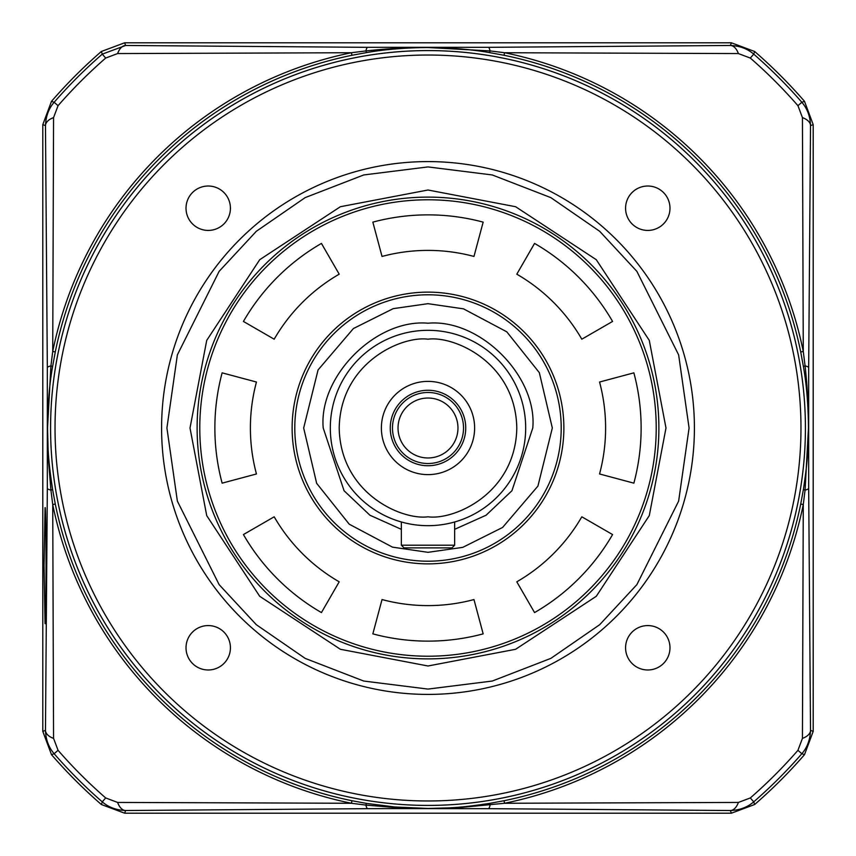 <?xml version="1.0" encoding="UTF-8"?>
<svg xmlns="http://www.w3.org/2000/svg" width="856" height="856" viewBox="0 0 856 856"><rect width="100%" height="100%" fill="white"/><g stroke="black" fill="none" stroke-linecap="round" stroke-linejoin="round"><path stroke-width="1.28" d="M694.409 428A266.409 266.409 0 0 1 428 694.409A266.409 266.409 0 0 1 161.591 428A266.409 266.409 0 0 1 428 161.591A266.409 266.409 0 0 1 694.409 428A266.409 266.409 0 0 0 428 161.591A266.409 266.409 0 0 0 161.591 428M658.885 428A230.885 230.885 0 0 1 428 658.885A230.885 230.885 0 0 1 197.115 428A230.885 230.885 0 0 1 428 197.115A230.885 230.885 0 0 1 658.885 428A230.885 230.885 0 0 0 428 197.115A230.885 230.885 0 0 0 197.115 428A230.885 230.885 0 0 0 428 658.885A230.885 230.885 0 0 0 658.885 428M665.989 428L649.287 515.601L596.29 596.29L515.601 649.287L428 665.989L340.399 649.287L259.71 596.29L206.713 515.601L190.011 428L206.713 340.399L259.71 259.71L340.399 206.713L428 190.011L515.601 206.713L596.29 259.71L649.287 340.399L665.989 428M50.59 428A377.41 377.41 0 0 1 428 50.59A377.41 377.41 0 0 1 805.41 428A377.41 377.41 0 0 1 428 805.41A377.41 377.41 0 0 1 50.59 428M55.03 428A372.97 372.97 0 0 1 428 55.03A372.97 372.97 0 0 1 800.97 428A372.97 372.97 0 0 1 428 800.97A372.97 372.97 0 0 1 55.03 428M669.981 208.222A22.203 22.203 0 0 1 647.778 230.424A22.203 22.203 0 0 1 625.576 208.222A22.203 22.203 0 0 1 647.778 186.019A22.203 22.203 0 0 1 669.981 208.222M669.981 647.778A22.203 22.203 0 0 1 647.778 669.981A22.203 22.203 0 0 1 625.576 647.778A22.203 22.203 0 0 1 647.778 625.576A22.203 22.203 0 0 1 669.981 647.778M230.424 647.778A22.203 22.203 0 0 1 208.222 669.981A22.203 22.203 0 0 1 186.019 647.778A22.203 22.203 0 0 1 208.222 625.576A22.203 22.203 0 0 1 230.424 647.778M230.424 208.222A22.203 22.203 0 0 1 208.222 230.424A22.203 22.203 0 0 1 186.019 208.222A22.203 22.203 0 0 1 208.222 186.019A22.203 22.203 0 0 1 230.424 208.222M454.643 545.219L454.643 521.978L454.643 545.219L401.357 545.219L404.021 547.883L451.979 547.883L454.643 545.219L451.979 547.883M404.021 547.883L401.357 545.219L401.357 521.978L398.843 521.229M292.131 428A135.869 135.869 0 0 1 428 292.131A135.869 135.869 0 0 1 563.869 428A135.869 135.869 0 0 1 428 563.869A135.869 135.869 0 0 1 292.131 428M633.868 372.841A213.133 213.133 0 0 1 633.868 483.159L599.553 473.967A177.609 177.609 0 0 0 599.553 382.033L633.868 372.841M428 656.22A228.22 228.22 0 0 0 656.22 428A228.22 228.22 0 0 0 428 199.78A228.22 228.22 0 0 0 199.78 428A228.22 228.22 0 0 0 428 656.22M473.967 256.447A177.609 177.609 0 0 0 382.033 256.447L372.841 222.132A213.133 213.133 0 0 1 483.159 222.132L473.967 256.447M581.812 339.201A177.609 177.609 0 0 0 516.799 274.188L534.561 243.425A213.133 213.133 0 0 1 612.575 321.439L581.812 339.201M339.201 274.188A177.609 177.609 0 0 0 274.188 339.201L243.425 321.439A213.133 213.133 0 0 1 321.439 243.425L339.201 274.188M256.447 382.033A177.609 177.609 0 0 0 256.447 473.967L222.132 483.159A213.133 213.133 0 0 1 222.132 372.841L256.447 382.033M274.188 516.799A177.609 177.609 0 0 0 339.201 581.812L321.439 612.575A213.133 213.133 0 0 1 243.425 534.561L274.188 516.799M382.033 599.553A177.609 177.609 0 0 0 473.967 599.553L483.159 633.868A213.133 213.133 0 0 1 372.841 633.868L382.033 599.553M516.799 581.812A177.609 177.609 0 0 0 581.812 516.799L612.575 534.561A213.133 213.133 0 0 1 534.561 612.575L516.799 581.812M428 525.68A97.68 97.68 0 0 1 330.32 428A97.68 97.68 0 0 1 428 330.32A97.68 97.68 0 0 1 525.68 428A97.68 97.68 0 0 1 428 525.68A97.68 97.68 0 0 0 525.68 428A97.68 97.68 0 0 0 428 330.32M428 303.677L463.524 308.856L506.795 331.828L539.344 372.681L552.323 428L537.932 486.069L502.59 527.457L462.807 547.348L428 552.323L392.476 547.145L349.205 524.172L316.656 483.319L303.677 428L318.068 369.931L353.41 328.544L393.193 308.652L428 303.677M428 294.796A133.204 133.204 0 0 1 561.204 428A133.204 133.204 0 0 1 428 561.204A133.204 133.204 0 0 1 294.796 428A133.204 133.204 0 0 1 428 294.796A133.204 133.204 0 0 1 561.204 428A133.204 133.204 0 0 1 428 561.204A133.204 133.204 0 0 1 294.796 428A133.204 133.204 0 0 1 428 294.796M457.158 521.229L454.643 521.978M428 381.38A46.62 46.62 0 0 0 381.38 428A46.62 46.62 0 0 0 428 474.62A46.62 46.62 0 0 0 474.62 428A46.62 46.62 0 0 0 428 381.38M428 390.261A37.739 37.739 0 0 0 390.261 428A37.739 37.739 0 0 0 428 465.739A37.739 37.739 0 0 0 465.739 428A37.739 37.739 0 0 0 428 390.261M428 463.524A35.524 35.524 0 0 1 392.476 428A35.524 35.524 0 0 1 428 392.476A35.524 35.524 0 0 1 463.524 428A35.524 35.524 0 0 1 428 463.524M428 457.971A29.971 29.971 0 0 1 398.029 428A29.971 29.971 0 0 1 428 398.029A29.971 29.971 0 0 1 457.971 428A29.971 29.971 0 0 1 428 457.971M428 805.421A377.421 377.421 0 0 1 50.579 428A377.421 377.421 0 0 1 428 50.579A377.421 377.421 0 0 1 805.421 428A377.421 377.421 0 0 1 428 805.421M55.276 351.955L52.73 351.431L50.921 365.919L47.54 428C47.776 455.456 49.359 467.387 52.601 489.514L55.276 504.045A380.396 380.396 0 0 0 351.955 800.724L366.486 803.399L395.065 807.005L428 808.46C455.456 808.225 467.387 806.641 489.514 803.399L504.045 800.724A380.396 380.396 0 0 0 800.724 504.045L803.399 489.514C806.641 467.387 808.225 455.435 808.46 428C808.289 405.188 806.609 384.686 803.399 366.486L800.724 351.955A380.396 380.396 0 0 0 504.045 55.276L489.514 52.601C471.324 49.391 450.823 47.711 428 47.54C405.188 47.711 384.686 49.391 366.486 52.601L351.955 55.276A380.396 380.396 0 0 0 55.276 351.955L52.601 366.486C49.391 384.676 47.711 405.177 47.54 428L48.375 459.084L50.921 490.081L52.73 504.569L55.276 504.045M45.047 623.371L44.041 565.645L45.047 507.918C45.529 504.644 45.86 523.883 46.053 565.645C45.86 607.407 45.529 626.645 45.047 623.371M504.045 55.276L504.569 52.73L490.081 50.921L428 47.54C404.514 47.669 387.051 48.621 365.919 50.921L351.431 52.73L351.955 55.276M800.724 504.045L803.27 504.569L805.079 490.081L808.46 428C808.332 404.514 807.379 387.051 805.079 365.919L803.27 351.431L802.436 117.614L797.942 105.684A490.659 490.659 0 0 0 750.316 58.058L738.386 53.564L504.569 52.73A382.996 382.996 0 0 1 803.27 351.431L800.724 351.955M351.955 800.724L351.431 803.27L365.919 805.079L394.873 807.508L428 808.46L459.084 807.625L504.569 803.27L738.386 802.436L750.316 797.942A490.659 490.659 0 0 0 797.942 750.316L802.436 738.386L803.27 504.569A382.996 382.996 0 0 1 504.569 803.27L504.045 800.724M489.514 52.601L490.081 50.921A17.762 2.921 -90.2 0 0 488.359 47.326L367.641 47.326A17.762 2.921 90.2 0 0 365.919 50.921L366.486 52.601M738.386 53.564A17.762 9.651 -90.6 0 0 730.371 45.475L488.359 47.326M803.399 489.514L805.079 490.081A17.762 2.921 -0.2 0 0 808.674 488.359L808.674 367.641A17.762 2.921 -179.8 0 0 805.079 365.919L803.399 366.486M802.436 738.386A17.762 9.651 -0.6 0 0 810.525 730.371L808.674 488.359M395.065 807.005L394.873 807.508A17.762 3.574 89.8 0 0 396.05 808.578L488.359 808.674A17.762 2.921 -89.8 0 0 490.081 805.079L489.514 803.399M366.486 803.399L365.919 805.079A17.762 2.921 89.8 0 0 367.641 808.674L396.05 808.578M117.614 802.436L105.684 797.942A490.659 490.659 0 0 1 58.058 750.316L53.564 738.386L52.73 504.569A382.996 382.996 0 0 0 351.431 803.27L117.614 802.436A17.762 9.651 89.4 0 0 125.629 810.525L367.641 808.674M52.601 366.486L50.921 365.919A17.762 2.921 179.8 0 0 47.326 367.641L47.326 488.359A17.762 2.921 0.2 0 0 50.921 490.081L52.601 489.514M101.35 51.488A498.46 498.46 0 0 0 51.488 101.35L42.8 124.623L42.8 731.377L51.488 754.65A498.46 498.46 0 0 0 101.35 804.512L124.623 813.2L731.377 813.2L754.65 804.512A498.46 498.46 0 0 0 804.512 754.65L813.2 731.377L813.2 124.623L804.512 101.35A498.46 498.46 0 0 0 754.65 51.488L731.377 42.8L124.623 42.8L101.35 51.488L102.271 54.142L105.684 58.058L117.614 53.564L351.431 52.73A382.996 382.996 0 0 0 52.73 351.431L53.564 117.614A17.762 9.651 179.4 0 0 45.475 125.629L47.326 367.641M105.684 58.058A490.659 490.659 0 0 0 58.058 105.684L53.564 117.614M58.058 105.684L54.142 102.271A495.859 495.859 0 0 1 102.271 54.142L125.629 45.475L367.641 47.326M750.316 58.058L753.729 54.142C747.481 48.717 739.702 45.839 730.371 45.475L731.377 42.8M808.674 367.641L810.525 125.629A17.762 9.651 -179.4 0 0 802.436 117.614M797.942 750.316L801.858 753.729C807.283 747.481 810.161 739.702 810.525 730.371L813.2 731.377M488.359 808.674L730.371 810.525A17.762 9.651 -89.4 0 0 738.386 802.436M105.684 797.942L102.271 801.858C108.519 807.283 116.298 810.161 125.629 810.525L124.623 813.2M47.326 488.359L45.475 730.371A17.762 9.651 0.6 0 0 53.564 738.386M51.488 101.35L54.142 102.271C48.717 108.519 45.839 116.298 45.475 125.629L42.8 124.623M124.623 42.8L125.629 45.475A17.762 9.651 90.6 0 0 117.614 53.564M813.2 124.623L810.525 125.629C810.236 116.448 807.347 108.669 801.858 102.271A495.859 495.859 0 0 0 753.729 54.142L754.65 51.488M731.377 813.2L730.371 810.525C739.552 810.236 747.331 807.347 753.729 801.858A495.859 495.859 0 0 0 801.858 753.729L804.512 754.65M42.8 731.377L45.475 730.371C45.764 739.552 48.653 747.331 54.142 753.729A495.859 495.859 0 0 0 102.271 801.858L101.35 804.512M689.08 428L678.637 501.102L636.864 584.648L599.671 624.709L550.857 658.371L492.264 681.044L428 689.08L363.736 681.044L305.143 658.371L256.329 624.709L219.136 584.648L177.363 501.102L166.92 428L177.363 354.898L219.136 271.352L256.329 231.291L305.143 197.629L363.736 174.956L428 166.92L492.264 174.956L550.857 197.629L599.671 231.291L636.864 271.352L678.637 354.898L689.08 428M454.643 529.34L486.08 515.226L511.931 490.745L532.785 428C537.472 376.159 479.841 318.528 428 323.215C376.159 318.528 318.528 376.159 323.215 428L344.069 490.745L369.92 515.226L401.357 529.34M428 516.799C402.02 520.373 340.41 493.73 339.201 428C340.41 362.27 402.02 335.627 428 339.201C453.98 335.627 515.59 362.27 516.799 428C515.59 493.73 453.98 520.373 428 516.799M797.942 105.684L801.858 102.271L804.512 101.35M750.316 797.942L753.729 801.858L754.65 804.512M58.058 750.316L54.142 753.729L51.488 754.65"/></g></svg>
